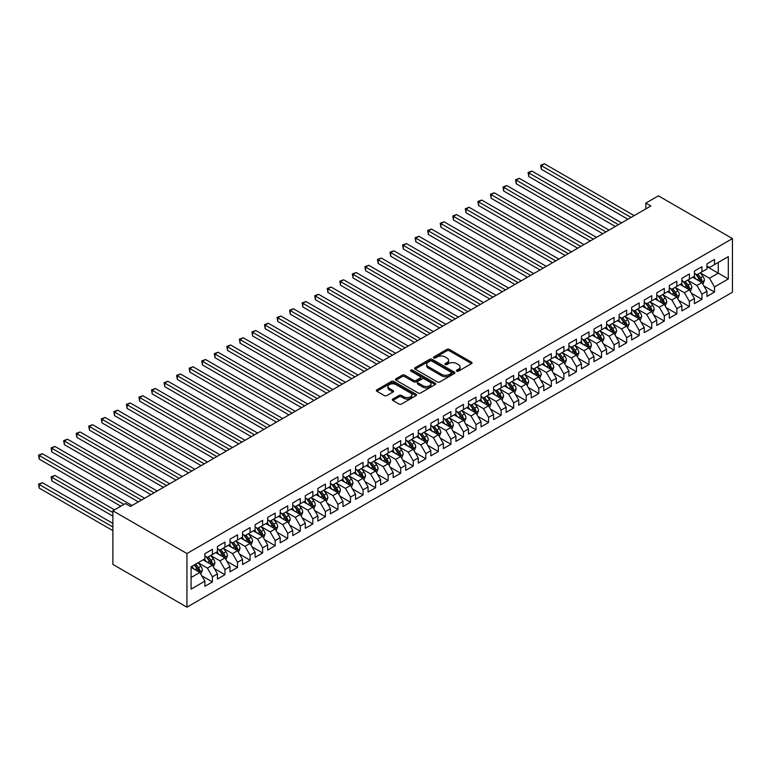 <?xml version="1.0" encoding="UTF-8"?>
<svg xmlns="http://www.w3.org/2000/svg" width="771" height="771" viewBox="0 0 771 771"><rect width="100%" height="100%" fill="white"/><g stroke="black" fill="none" stroke-linecap="round" stroke-linejoin="round"><path stroke-width="1.16" d="M456.721 371.159A1.224 0.704 0 0 0 458.446 371.159L471.534 363.604A1.744 1.002 0 0 0 472.045 362.89A1.744 1.002 0 0 0 471.534 362.177L449.358 349.379A1.744 1.002 0 0 0 446.891 349.379L433.803 356.934A1.224 0.704 0 0 0 433.447 357.436A1.224 0.704 0 0 0 433.803 357.927A1.224 0.704 0 0 0 435.528 357.927L437.224 356.954A5.58 3.219 0 0 1 445.108 356.954L446.958 358.023A5.58 3.219 0 0 1 448.587 360.298A5.58 3.219 0 0 1 446.958 362.572L445.262 363.546A1.224 0.704 0 0 0 444.906 364.047A1.224 0.704 0 0 0 445.262 364.548A1.224 0.704 0 0 0 446.987 364.548L448.674 363.565A5.58 3.219 0 0 1 456.567 363.565L458.408 364.635A5.58 3.219 0 0 1 460.046 366.909A5.58 3.219 0 0 1 458.408 369.184L456.721 370.167A1.224 0.704 0 0 0 456.365 370.658A1.224 0.704 0 0 0 456.721 371.159L456.721 370.167M392.805 399.031A1.744 1.002 0 0 0 392.294 399.735A1.744 1.002 0 0 0 392.805 400.448L399.031 404.043A1.744 1.002 0 0 0 401.489 404.043L416.032 395.648A1.744 1.002 0 0 0 416.542 394.935A1.744 1.002 0 0 0 416.032 394.222L393.856 381.423A1.744 1.002 0 0 0 391.389 381.423L376.846 389.818A1.744 1.002 0 0 0 376.335 390.531A1.744 1.002 0 0 0 376.846 391.234L384.363 395.581A1.744 1.002 0 0 0 386.83 395.581L393.046 391.986A1.744 1.002 0 0 0 393.557 391.273A1.744 1.002 0 0 0 393.046 390.56L389.326 388.411A4.665 2.689 0 0 1 387.958 386.512A4.665 2.689 0 0 1 390.839 384.025A4.665 2.689 0 0 1 395.918 384.604L410.519 393.037A4.665 2.689 0 0 1 411.878 394.935A4.665 2.689 0 0 1 409.006 397.422A4.665 2.689 0 0 1 403.927 396.843L401.489 395.436A1.744 1.002 0 0 0 399.031 395.436L392.805 399.031L392.805 400.448M112.884 510.788L186.939 553.539L186.939 607.172L112.884 564.411L112.884 510.788L125.432 503.54L130.453 506.441L650.859 205.982L645.838 203.081L645.838 208.883M645.838 203.081L658.395 195.844L732.45 238.596L186.939 553.539M437.34 381.924A1.744 1.002 0 0 0 439.807 381.924L454.35 373.53A1.744 1.002 0 0 0 454.861 372.817A1.744 1.002 0 0 0 454.35 372.104L432.165 359.296A1.744 1.002 0 0 0 429.707 359.296L415.164 367.69A1.744 1.002 0 0 0 414.653 368.403A1.744 1.002 0 0 0 415.164 369.116L437.34 381.924M411.406 371.429A1.224 0.704 0 0 1 412.639 371.593L435.162 384.604L420.648 392.979A1.744 1.002 0 0 1 418.181 392.979L396.005 380.18L396.005 378.754A1.744 1.002 0 0 0 395.494 379.467A1.744 1.002 0 0 0 396.005 380.18M396.005 378.754L402.231 375.159A1.744 1.002 0 0 1 404.698 375.159L413.69 380.354A1.744 1.002 0 0 0 416.147 380.354L420.282 377.973A1.744 1.002 0 0 0 420.793 377.26A1.744 1.002 0 0 0 420.282 376.547L410.914 371.14A1.224 0.704 0 0 1 410.558 370.649A1.224 0.704 0 0 1 411.309 369.993A1.224 0.704 0 0 1 412.639 370.147L435.191 383.168A1.744 1.002 0 0 1 435.702 383.871A1.744 1.002 0 0 1 435.191 384.584L435.191 383.168M186.939 607.172L732.45 292.219L732.45 238.596M706.968 266.641L718.264 273.165L718.264 262.439L728.306 256.637L714.505 264.607L714.505 259.47L706.968 263.817L706.968 268.963L701.947 271.855L701.947 266.718L694.42 271.064L694.42 276.211L689.399 279.102L689.399 273.956L681.863 278.312L681.863 283.458L676.842 286.349L676.842 281.203L669.315 285.559L669.315 290.696L664.294 293.597L664.294 288.45L656.757 292.807L656.757 297.943L651.736 300.844L651.736 295.698L644.209 300.044L644.209 305.191L639.188 308.092L639.188 302.945L631.661 307.292L631.661 312.438L626.64 315.339L626.64 310.193L619.103 314.539L619.103 319.686L614.082 322.586L614.082 317.44L606.555 321.786L606.555 326.933L601.534 329.834L601.534 324.687L593.998 329.034L593.998 334.18L588.977 337.081L588.977 331.935L581.45 336.281L581.45 341.428L576.429 344.329L576.429 339.182L568.902 343.529L568.902 348.675L563.88 351.576L563.88 346.43L556.344 350.776L556.344 355.923L551.323 358.823L551.323 353.677L543.796 358.023L543.796 363.17L538.775 366.071L538.775 360.924L531.238 365.271L531.238 370.417L526.217 373.318L526.217 368.172L518.69 372.518L518.69 377.665L513.669 380.566L513.669 375.419L506.133 379.766L506.133 384.912L501.121 387.803L501.121 382.667L493.585 387.013L493.585 392.16L488.563 395.051L488.563 389.914L481.037 394.26L481.037 399.407L476.015 402.298L476.015 397.152L468.479 401.508L468.479 406.654L463.458 409.546L463.458 404.399L455.931 408.755L455.931 413.892L450.91 416.793L450.91 411.647L443.373 416.003L443.373 421.139L438.352 424.04L438.352 418.894L430.825 423.24L430.825 428.387L425.804 431.288L425.804 426.141L418.277 430.488L418.277 435.634L413.256 438.535L413.256 433.389L405.719 437.735L405.719 442.882L400.698 445.783L400.698 440.636L393.171 444.983L393.171 450.129L388.15 453.03L388.15 447.884L380.614 452.23L380.614 457.376L375.593 460.277L375.593 455.131L368.066 459.477L368.066 464.624L363.045 467.525L363.045 462.378L355.518 466.725L355.518 471.871L350.497 474.772L350.497 469.626L342.96 473.972L342.96 479.119L337.939 482.02L337.939 476.873L330.412 481.22L330.412 486.366L325.391 489.267L325.391 484.121L317.854 488.467L317.854 493.613L312.833 496.514L312.833 491.368L305.306 495.714L305.306 500.861L300.285 503.762L300.285 498.615L292.749 502.962L292.749 508.108L287.737 511L287.737 505.863L280.201 510.209L280.201 515.356L275.18 518.247L275.18 513.11L267.653 517.457L267.653 522.603L262.632 525.494L262.632 520.348L255.095 524.704L255.095 529.85L250.074 532.742L250.074 527.595L242.547 531.951L242.547 537.088L237.526 539.989L237.526 534.843L229.989 539.199L229.989 544.336L224.968 547.237L224.968 542.09L217.441 546.437L217.441 551.583L212.42 554.484L212.42 549.337L204.893 553.684L204.893 558.83L191.083 566.801L191.083 589.121L204.893 581.151L199.872 572.458L191.083 567.389M728.306 256.637L728.306 278.957L714.505 286.928L709.484 278.235L700.376 272.982M703.894 285.954L714.505 292.074L714.505 286.928M714.505 292.074L706.968 296.43L706.968 291.284L701.947 294.175L696.926 285.482L687.828 280.23M691.346 293.202L701.947 299.321L701.947 294.175M701.947 299.321L694.42 303.668L694.42 298.531L689.399 301.422L684.378 292.729L675.271 287.477M678.788 300.449L689.399 306.569L689.399 301.422M689.399 306.569L681.863 310.915L681.863 305.779L676.842 308.67L671.82 299.977L662.723 294.724M666.24 307.696L676.842 313.816L676.842 308.67M676.842 313.816L669.315 318.163L669.315 313.016L664.294 315.917L659.272 307.224L650.175 301.972M653.683 314.944L664.294 321.064L664.294 315.917M664.294 321.064L656.757 325.41L656.757 320.264L651.736 323.165L646.724 314.472L637.617 309.219M641.135 322.191L651.736 328.311L651.736 323.165M651.736 328.311L644.209 332.658L644.209 327.511L639.188 330.412L634.167 321.719L625.069 316.467M628.587 329.439L639.188 335.558L639.188 330.412M639.188 335.558L631.661 339.905L631.661 334.759L626.64 337.659L621.619 328.966L612.511 323.714M616.029 336.686L626.64 342.806L626.64 337.659M626.64 342.806L619.103 347.152L619.103 342.006L614.082 344.907L609.061 336.214L599.963 330.961M603.481 343.933L614.082 350.053L614.082 344.907M614.082 350.053L606.555 354.4L606.555 349.253L601.534 352.154L596.513 343.461L587.415 338.199M590.923 351.171L601.534 357.301L601.534 352.154M601.534 357.301L593.998 361.647L593.998 356.501L588.977 359.402L583.955 350.709L574.858 345.447M578.375 358.419L588.977 364.548L588.977 359.402M588.977 364.548L581.45 368.895L581.45 363.748L576.429 366.649L571.407 357.946L562.31 352.694M565.818 365.666L576.429 371.795L576.429 366.649M576.429 371.795L568.902 376.142L568.902 370.996L563.88 373.896L558.859 365.194L549.752 359.941M553.27 372.913L563.88 379.043L563.88 373.896M563.88 379.043L556.344 383.389L556.344 378.243L551.323 381.144L546.302 372.441L537.204 367.189M540.722 380.161L551.323 386.29L551.323 381.144M551.323 386.29L543.796 390.637L543.796 385.49L538.775 388.391L533.754 379.689L524.656 374.436M528.164 387.408L538.775 393.538L538.775 388.391M538.775 393.538L531.238 397.884L531.238 392.738L526.217 395.639L521.196 386.936L512.098 381.684M515.616 394.656L526.217 400.775L526.217 395.639M526.217 400.775L518.69 405.132L518.69 399.985L513.669 402.886L508.648 394.183L499.55 388.931M503.058 401.903L513.669 408.023L513.669 402.886M513.669 408.023L506.133 412.379L506.133 407.233L501.121 410.124L496.1 401.431L486.993 396.178M490.51 409.15L501.121 415.27L501.121 410.124M501.121 415.27L493.585 419.626L493.585 414.48L488.563 417.371L483.542 408.678L474.444 403.426M477.962 416.398L488.563 422.518L488.563 417.371M488.563 422.518L481.037 426.864L481.037 421.727L476.015 424.619L470.994 415.926L461.887 410.673M465.405 423.645L476.015 429.765L476.015 424.619M476.015 429.765L468.479 434.112L468.479 428.975L463.458 431.866L458.437 423.173L449.339 417.921M452.856 430.893L463.458 437.012L463.458 431.866M463.458 437.012L455.931 441.359L455.931 436.213L450.91 439.113L445.889 430.42L436.791 425.168M440.299 438.14L450.91 444.26L450.91 439.113M450.91 444.26L443.373 448.606L443.373 443.46L438.352 446.361L433.331 437.668L424.233 432.415M427.751 445.387L438.352 451.507L438.352 446.361M438.352 451.507L430.825 455.854L430.825 450.707L425.804 453.608L420.783 444.915L411.685 439.663M415.203 452.635L425.804 458.755L425.804 453.608M425.804 458.755L418.277 463.101L418.277 457.955L413.256 460.856L408.235 452.163L399.127 446.91M402.645 459.882L413.256 466.002L413.256 460.856M413.256 466.002L405.719 470.349L405.719 465.202L400.698 468.103L395.677 459.41L386.579 454.158M390.097 467.13L400.698 473.249L400.698 468.103M400.698 473.249L393.171 477.596L393.171 472.45L388.15 475.35L383.129 466.657L374.031 461.395M377.539 474.367L388.15 480.497L388.15 475.35M388.15 480.497L380.614 484.843L380.614 479.697L375.593 482.598L370.572 473.905L361.474 468.643M364.991 481.615L375.593 487.744L375.593 482.598M375.593 487.744L368.066 492.091L368.066 486.944L363.045 489.845L358.023 481.143L348.926 475.89M352.434 488.862L363.045 494.992L363.045 489.845M363.045 494.992L355.518 499.338L355.518 494.192L350.497 497.093L345.475 488.39L336.368 483.138M339.886 496.11L350.497 502.239L350.497 497.093M350.497 502.239L342.96 506.586L342.96 501.439L337.939 504.34L332.918 495.637L323.82 490.385M327.338 503.357L337.939 509.486L337.939 504.34M337.939 509.486L330.412 513.833L330.412 508.687L325.391 511.587L320.37 502.885L311.272 497.632M314.78 510.604L325.391 516.734L325.391 511.587M325.391 516.734L317.854 521.08L317.854 515.934L312.833 518.835L307.812 510.132L298.714 504.88M302.232 517.852L312.833 523.972L312.833 518.835M312.833 523.972L305.306 528.328L305.306 523.181L300.285 526.082L295.264 517.38L286.166 512.127M289.674 525.099L300.285 531.219L300.285 526.082M300.285 531.219L292.749 535.575L292.749 530.429L287.737 533.32L282.716 524.627L273.609 519.375M277.126 532.347L287.737 538.466L287.737 533.32M287.737 538.466L280.201 542.823L280.201 537.676L275.18 540.567L270.158 531.874L261.061 526.622M264.578 539.594L275.18 545.714L275.18 540.567M275.18 545.714L267.653 550.06L267.653 544.924L262.632 547.815L257.61 539.122L248.503 533.869M252.021 546.841L262.632 552.961L262.632 547.815M262.632 552.961L255.095 557.308L255.095 552.171L250.074 555.062L245.053 546.369L235.955 541.117M239.473 554.089L250.074 560.209L250.074 555.062M250.074 560.209L242.547 564.555L242.547 559.409L237.526 562.31L232.505 553.617L223.407 548.364M226.915 561.336L237.526 567.456L237.526 562.31M237.526 567.456L229.989 571.803L229.989 566.656L224.968 569.557L219.947 560.864L210.849 555.612M214.367 568.584L224.968 574.703L224.968 569.557M224.968 574.703L217.441 579.05L217.441 573.903L212.42 576.804L207.399 568.111L198.301 562.859M201.809 575.831L212.42 581.951L212.42 576.804M212.42 581.951L204.893 586.297L204.893 581.151M204.893 555.939L207.399 557.385L212.42 554.484M191.083 577.527L199.872 572.458M217.441 548.692L219.947 550.137L224.968 547.237M207.399 568.111L212.42 565.21L203.13 559.852M217.441 573.903L212.42 565.21M229.989 541.444L232.505 542.89L237.526 539.989M219.947 560.864L224.968 557.963L215.687 552.605M229.989 566.656L224.968 557.963M242.547 534.197L245.053 535.643L250.074 532.742M232.505 553.617L237.526 550.716L228.235 545.357M242.547 559.409L237.526 550.716M255.095 526.95L257.61 528.395L262.632 525.494M245.053 546.369L250.074 543.468L240.783 538.11M255.095 552.171L250.074 543.468M267.653 519.702L270.158 521.148L275.18 518.247M257.61 539.122L262.632 536.221L253.341 530.862M267.653 544.924L262.632 536.221M280.201 512.455L282.716 513.9L287.737 511M270.158 531.874L275.18 528.973L265.889 523.615M280.201 537.676L275.18 528.973M292.749 505.207L295.264 506.653L300.285 503.762M282.716 524.627L287.737 521.726L278.447 516.368M292.749 530.429L287.737 521.726M305.306 497.96L307.812 499.406L312.833 496.514M295.264 517.38L300.285 514.479L290.995 509.12M305.306 523.181L300.285 514.479M317.854 490.713L320.37 492.158L325.391 489.267M307.812 510.132L312.833 507.231L303.552 501.873M317.854 515.934L312.833 507.231M330.412 483.465L332.918 484.911L337.939 482.02M320.37 502.885L325.391 499.993L316.1 494.625M330.412 508.687L325.391 499.993M342.96 476.218L345.475 477.673L350.497 474.772M332.918 495.637L337.939 492.746L328.648 487.378M342.96 501.439L337.939 492.746M355.518 468.97L358.023 470.426L363.045 467.525M345.475 488.39L350.497 485.499L341.206 480.131M355.518 494.192L350.497 485.499M368.066 461.723L370.572 463.178L375.593 460.277M358.023 481.143L363.045 478.251L353.754 472.883M368.066 486.944L363.045 478.251M380.614 454.476L383.129 455.931L388.15 453.03M370.572 473.905L375.593 471.004L366.312 465.636M380.614 479.697L375.593 471.004M393.171 447.228L395.677 448.683L400.698 445.783M383.129 466.657L388.15 463.756L378.86 458.388M393.171 472.45L388.15 463.756M405.719 439.981L408.235 441.436L413.256 438.535M395.677 459.41L400.698 456.509L391.408 451.141M405.719 465.202L400.698 456.509M418.277 432.743L420.783 434.189L425.804 431.288M408.235 452.163L413.256 449.262L403.965 443.903M418.277 457.955L413.256 449.262M430.825 425.496L433.331 426.941L438.352 424.04M420.783 444.915L425.804 442.014L416.513 436.656M430.825 450.707L425.804 442.014M443.373 418.248L445.889 419.694L450.91 416.793M433.331 437.668L438.352 434.767L429.071 429.408M443.373 443.46L438.352 434.767M455.931 411.001L458.437 412.446L463.458 409.546M445.889 430.42L450.91 427.519L441.619 422.161M455.931 436.213L450.91 427.519M468.479 403.753L470.994 405.199L476.015 402.298M458.437 423.173L463.458 420.272L454.167 414.914M468.479 428.975L463.458 420.272M481.037 396.506L483.542 397.952L488.563 395.051M470.994 415.926L476.015 413.025L466.725 407.666M481.037 421.727L476.015 413.025M493.585 389.259L496.1 390.704L501.121 387.803M483.542 408.678L488.563 405.777L479.273 400.419M493.585 414.48L488.563 405.777M506.133 382.011L508.648 383.457L513.669 380.566M496.1 401.431L501.121 398.53L491.831 393.171M506.133 407.233L501.121 398.53M518.69 374.764L521.196 376.209L526.217 373.318M508.648 394.183L513.669 391.282L504.379 385.924M518.69 399.985L513.669 391.282M531.238 367.516L533.754 368.962L538.775 366.071M521.196 386.936L526.217 384.035L516.936 378.677M531.238 392.738L526.217 384.035M543.796 360.269L546.302 361.715L551.323 358.823M533.754 379.689L538.775 376.797L529.484 371.429M543.796 385.49L538.775 376.797M556.344 353.022L558.859 354.477L563.88 351.576M546.302 372.441L551.323 369.55L542.032 364.182M556.344 378.243L551.323 369.55M568.902 345.774L571.407 347.229L576.429 344.329M558.859 365.194L563.88 362.303L554.59 356.934M568.902 370.996L563.88 362.303M581.45 338.527L583.955 339.982L588.977 337.081M571.407 357.946L576.429 355.055L567.138 349.687M581.45 363.748L576.429 355.055M593.998 331.279L596.513 332.735L601.534 329.834M583.955 350.709L588.977 347.808L579.696 342.44M593.998 356.501L588.977 347.808M606.555 324.032L609.061 325.487L614.082 322.586M596.513 343.461L601.534 340.56L592.244 335.192M606.555 349.253L601.534 340.56M619.103 316.785L621.619 318.24L626.64 315.339M609.061 336.214L614.082 333.313L604.792 327.945M619.103 342.006L614.082 333.313M631.661 309.547L634.167 310.992L639.188 308.092M621.619 328.966L626.64 326.066L617.349 320.707M631.661 334.759L626.64 326.066M644.209 302.299L646.724 303.745L651.736 300.844M634.167 321.719L639.188 318.818L629.897 313.46M644.209 327.511L639.188 318.818M656.757 295.052L659.272 296.498L664.294 293.597M646.724 314.472L651.736 311.571L642.455 306.212M656.757 320.264L651.736 311.571M669.315 287.805L671.82 289.25L676.842 286.349M659.272 307.224L664.294 304.323L655.003 298.965M669.315 313.016L664.294 304.323M681.863 280.557L684.378 282.003L689.399 279.102M671.82 299.977L676.842 297.076L667.561 291.717M681.863 305.779L676.842 297.076M694.42 273.31L696.926 274.755L701.947 271.855M684.378 292.729L689.399 289.829L680.109 284.47M694.42 298.531L689.399 289.829M706.968 266.062L709.484 267.508L714.505 264.607M696.926 285.482L701.947 282.581L692.657 277.223M706.968 291.284L701.947 282.581M709.484 278.235L718.264 273.165L728.306 278.957M457.203 371.333L458.408 370.639A5.58 3.219 0 0 0 460.046 368.365L460.046 366.909M448.587 360.298L448.587 361.744A5.58 3.219 0 0 1 446.958 364.018L445.744 364.722M471.534 362.177L471.534 363.604L449.358 350.824A1.744 1.002 0 0 0 446.891 350.824L434.285 358.101M454.321 373.54L432.165 360.751A1.744 1.002 0 0 0 429.707 360.751L415.193 369.126L415.164 367.69M451.266 373.309A1.224 0.704 0 0 0 451.623 372.817A1.224 0.704 0 0 0 451.266 372.316L431.799 361.079A1.224 0.704 0 0 0 430.073 361.079L428.29 362.11A5.58 3.219 0 0 0 426.652 364.384A5.58 3.219 0 0 0 428.29 366.659L441.59 374.34A5.58 3.219 0 0 0 449.483 374.34L451.266 373.309L451.266 374.764A1.224 0.704 0 0 0 451.623 374.263L451.623 372.817M426.652 364.384L426.652 365.84A5.58 3.219 0 0 0 428.29 368.114L428.29 366.659M451.266 374.764L449.483 375.795A5.58 3.219 0 0 1 441.59 375.795L428.29 368.114M396.034 380.19L402.231 376.614L402.231 375.159M420.793 377.26L420.793 378.706A1.744 1.002 0 0 1 420.282 379.419L416.147 381.809A1.744 1.002 0 0 1 413.69 381.809L404.698 376.614A1.744 1.002 0 0 0 402.231 376.614M423.019 385.741A4.665 2.689 0 0 0 428.098 386.329A4.665 2.689 0 0 0 430.979 383.842A4.665 2.689 0 0 0 429.611 381.934L424.464 378.966A1.744 1.002 0 0 0 422.007 378.966L417.872 381.346A1.744 1.002 0 0 0 417.371 382.059A1.744 1.002 0 0 0 417.872 382.773L423.019 385.741L423.019 387.196A4.665 2.689 0 0 0 428.098 387.774A4.665 2.689 0 0 0 430.979 385.288L430.979 383.842M417.371 382.059L417.371 383.515A1.744 1.002 0 0 0 417.872 384.218L417.872 382.773M423.019 387.196L417.872 384.218M411.878 394.935L411.878 396.39A4.665 2.689 0 0 1 409.006 398.877A4.665 2.689 0 0 1 403.927 398.289L401.489 396.882A1.744 1.002 0 0 0 399.031 396.882L392.825 400.467M387.958 386.512L387.958 387.958A4.665 2.689 0 0 0 389.326 389.856L389.326 388.411M393.027 391.996L389.326 389.856M416.003 395.658L393.856 382.869A1.744 1.002 0 0 0 391.389 382.869L376.874 391.254M702.882 284.191L704.434 280.393A4.703 2.718 -120 0 0 702.93 276.394L700.27 272.828M696.02 279.16L693.987 276.452M541.319 198.253L602.787 233.738L516.213 183.758L516.213 180.135L519.355 178.323L609.061 230.115M695.529 273.956L699.037 278.639A4.703 2.718 60 0 1 700.386 281.463C701.099 282.408 701.6 282.119 701.889 280.596A4.703 2.718 -120 0 0 700.55 277.762L697.88 274.206M696.358 274.428L699.654 278.823A2.4 1.388 60 0 1 700.087 279.555L701.889 280.596M631.025 217.432L541.319 165.64L544.461 163.828L634.167 215.62M627.893 219.243L541.319 169.263L541.319 165.64L540.635 165.245L544.461 163.828M541.319 169.263L540.635 165.245M690.324 291.438L691.886 287.641A4.703 2.718 -120 0 0 690.382 283.641L687.713 280.075M683.463 286.407L681.439 283.699M528.771 205.5L590.239 240.986L503.665 191.006L503.665 187.382L506.807 185.57L596.513 237.362M682.981 281.193L686.489 285.887A4.703 2.718 60 0 1 687.838 288.711C688.542 289.655 689.043 289.366 689.341 287.843A4.703 2.718 -120 0 0 687.992 285.01L685.332 281.454M683.81 281.675L687.096 286.07A2.4 1.388 60 0 1 687.539 286.802L689.341 287.843M677.776 298.685L679.328 294.888A4.703 2.718 -120 0 0 677.825 290.879L675.165 287.323M670.915 293.655L668.881 290.946M516.213 212.748L577.681 248.233L491.117 198.253L491.117 194.629L494.25 192.817L583.955 244.609M670.423 288.441L673.941 293.134A4.703 2.718 60 0 1 675.28 295.958C675.994 296.902 676.495 296.613 676.793 295.091A4.703 2.718 -120 0 0 675.444 292.257L672.775 288.701M671.252 288.923L674.548 293.317A2.4 1.388 60 0 1 674.982 294.05L676.793 295.091M618.477 224.679L528.771 172.887L531.903 171.075L621.619 222.867M615.335 226.491L528.771 176.511L528.771 172.887L528.077 172.492L531.903 171.075M528.771 176.511L528.077 172.492M605.929 231.926L515.529 179.739L519.355 178.323M516.213 183.758L515.529 179.739M665.219 305.933L666.78 302.136A4.703 2.718 -120 0 0 665.277 298.126L662.607 294.57M658.357 300.902L656.333 298.194M503.665 219.995L565.133 255.48L478.56 205.5L478.56 201.877L481.702 200.065L571.407 251.857M657.875 295.688L661.383 300.372A4.703 2.718 60 0 1 662.732 303.205C663.436 304.15 663.937 303.861 664.236 302.338A4.703 2.718 -120 0 0 662.896 299.505L660.227 295.948M658.704 296.17L662 300.565A2.4 1.388 60 0 1 662.434 301.297L664.236 302.338M652.671 313.18L654.222 309.383A4.703 2.718 -120 0 0 652.729 305.374L650.059 301.818M645.809 308.149L643.785 305.441M491.117 227.243L552.576 262.728L466.012 212.748L466.012 209.124L469.144 207.312L558.859 259.104M645.327 302.936L648.835 307.619A4.703 2.718 60 0 1 650.184 310.453C650.888 311.397 651.389 311.108 651.688 309.585A4.703 2.718 -120 0 0 650.338 306.752L647.669 303.196M646.146 303.417L649.442 307.812A2.4 1.388 60 0 1 649.876 308.545L651.688 309.585M593.371 239.174L502.971 186.987L506.807 185.57M503.665 191.006L502.971 186.987M580.823 246.421L490.423 194.234L494.25 192.817M491.117 198.253L490.423 194.234M640.113 320.428L641.674 316.63A4.703 2.718 -120 0 0 640.171 312.621L637.501 309.065M633.261 315.397L631.227 312.689M478.56 234.49L540.028 269.975L453.454 219.995L453.454 216.372L456.596 214.56L546.302 266.352M632.769 310.183L636.277 314.867A4.703 2.718 60 0 1 637.627 317.7C638.33 318.645 638.841 318.356 639.13 316.833A4.703 2.718 -120 0 0 637.79 313.999L635.121 310.443M633.598 310.665L636.894 315.06A2.4 1.388 60 0 1 637.328 315.792L639.13 316.833M568.266 253.669L477.866 201.482L481.702 200.065M478.56 205.5L477.866 201.482M627.565 327.675L629.117 323.878A4.703 2.718 -120 0 0 627.623 319.869L624.953 316.312M620.703 322.644L618.679 319.936M466.012 241.737L527.48 277.223L440.906 227.243L440.906 223.619L444.038 221.807L533.754 273.599M620.221 317.43L623.729 322.114A4.703 2.718 60 0 1 625.079 324.948C625.782 325.892 626.283 325.603 626.582 324.08A4.703 2.718 -120 0 0 625.233 321.247L622.573 317.691M621.05 317.912L624.337 322.307A2.4 1.388 60 0 1 624.78 323.03L626.582 324.08M555.718 260.916L465.318 208.719L469.144 207.312M466.012 212.748L465.318 208.719M615.017 334.922L616.569 331.125A4.703 2.718 -120 0 0 615.065 327.116L612.405 323.56M608.155 329.892L606.122 327.183M453.454 248.985L514.922 284.47L428.348 234.49L428.348 230.866L431.49 229.054L521.196 280.846M607.664 324.678L611.181 329.362A4.703 2.718 60 0 1 612.521 332.195C613.234 333.139 613.735 332.85 614.034 331.328A4.703 2.718 -120 0 0 612.685 328.494L610.015 324.938M608.492 325.16L611.788 329.554A2.4 1.388 60 0 1 612.222 330.277L614.034 331.328M602.459 342.17L604.021 338.373A4.703 2.718 -120 0 0 602.517 334.363L599.848 330.807M595.597 337.129L593.574 334.431M440.906 256.232L502.374 291.717L415.8 241.737L415.8 238.114L418.942 236.302L508.648 288.094M595.116 331.925L598.624 336.609A4.703 2.718 60 0 1 599.973 339.442C600.676 340.387 601.178 340.098 601.476 338.575A4.703 2.718 -120 0 0 600.127 335.742L597.467 332.185M595.944 332.407L599.24 336.802A2.4 1.388 60 0 1 599.674 337.525L601.476 338.575M589.911 349.417L591.463 345.62A4.703 2.718 -120 0 0 589.96 341.611L587.3 338.055M583.049 344.377L581.026 341.678M428.348 263.47L489.816 298.965L403.252 248.985L403.252 245.361L406.384 243.549L496.1 295.341M582.568 339.173L586.076 343.856A4.703 2.718 60 0 1 587.415 346.69C588.128 347.634 588.63 347.345 588.928 345.813A4.703 2.718 -120 0 0 587.579 342.989L584.91 339.433M583.387 339.654L586.683 344.049A2.4 1.388 60 0 1 587.117 344.772L588.928 345.813M577.354 356.665L578.915 352.867A4.703 2.718 -120 0 0 577.412 348.858L574.742 345.302M570.492 351.624L568.468 348.926M415.8 270.717L477.268 306.212L390.695 256.223L390.695 252.599L393.836 250.797L483.542 302.589M570.01 346.42L573.518 351.104A4.703 2.718 60 0 1 574.867 353.937C575.571 354.882 576.072 354.593 576.371 353.06A4.703 2.718 -120 0 0 575.031 350.236L572.361 346.68M570.839 346.902L574.135 351.297A2.4 1.388 60 0 1 574.568 352.019L576.371 353.06M564.806 363.912L566.357 360.115A4.703 2.718 -120 0 0 564.864 356.106L562.194 352.549M557.944 358.872L555.92 356.173M403.252 277.965L464.711 313.46L378.147 263.47L378.147 259.846L381.279 258.034L470.994 309.836M557.462 353.667L560.97 358.351A4.703 2.718 60 0 1 562.319 361.185C563.023 362.129 563.524 361.84 563.823 360.308A4.703 2.718 -120 0 0 562.473 357.484L559.813 353.918M558.291 354.14L561.577 358.544A2.4 1.388 60 0 1 562.02 359.267L563.823 360.308M552.258 371.159L553.809 367.353A4.703 2.718 -120 0 0 552.306 363.353L549.646 359.797M545.396 366.119L543.362 363.411M390.695 285.212L452.163 320.707L365.589 270.717L365.589 267.094L368.731 265.282L458.437 317.083M544.904 360.915L548.412 365.599A4.703 2.718 60 0 1 549.762 368.432C550.475 369.376 550.976 369.087 551.265 367.555A4.703 2.718 -120 0 0 549.925 364.731L547.256 361.165M545.733 361.387L549.029 365.791A2.4 1.388 60 0 1 549.463 366.514L551.265 367.555M539.7 378.397L541.261 374.6A4.703 2.718 -120 0 0 539.758 370.6L537.088 367.035M532.838 373.366L530.814 370.658M378.147 292.46L439.615 327.945L353.041 277.965L353.041 274.341L356.183 272.529L445.889 324.321M532.356 368.162L535.864 372.846A4.703 2.718 60 0 1 537.214 375.67C537.917 376.624 538.418 376.335 538.717 374.802A4.703 2.718 -120 0 0 537.368 371.979L534.708 368.413M533.185 368.634L536.471 373.039A2.4 1.388 60 0 1 536.915 373.762L538.717 374.802M527.152 385.645L528.704 381.847A4.703 2.718 -120 0 0 527.2 377.848L524.54 374.282M520.29 380.614L518.266 377.906M365.589 299.707L427.057 335.192L340.493 285.212L340.493 281.588L343.625 279.777L433.331 331.569M519.808 375.41L523.316 380.093A4.703 2.718 60 0 1 524.656 382.917C525.369 383.871 525.87 383.572 526.169 382.05A4.703 2.718 -120 0 0 524.82 379.226L522.15 375.66M520.627 375.882L523.923 380.276A2.4 1.388 60 0 1 524.357 381.009L526.169 382.05M514.594 392.892L516.156 389.095A4.703 2.718 -120 0 0 514.652 385.095L511.983 381.529M507.732 387.861L505.709 385.153M353.041 306.954L414.509 342.44L327.935 292.46L327.935 288.836L331.077 287.024L420.783 338.816M507.251 382.657L510.759 387.341A4.703 2.718 60 0 1 512.108 390.165C512.811 391.119 513.313 390.82 513.611 389.297A4.703 2.718 -120 0 0 512.272 386.473L509.602 382.908M508.079 383.129L511.375 387.524A2.4 1.388 60 0 1 511.809 388.256L513.611 389.297M502.046 400.139L503.598 396.342A4.703 2.718 -120 0 0 502.104 392.343L499.435 388.777M495.184 395.109L493.161 392.4M340.493 314.202L401.951 349.687L315.387 299.707L315.387 296.083L318.519 294.271L408.235 346.063M494.703 389.904L498.211 394.588A4.703 2.718 60 0 1 499.56 397.412C500.263 398.356 500.764 398.067 501.063 396.545A4.703 2.718 -120 0 0 499.714 393.711L497.044 390.155M495.531 390.377L498.818 394.771A2.4 1.388 60 0 1 499.251 395.504L501.063 396.545M489.489 407.387L491.05 403.59A4.703 2.718 -120 0 0 489.546 399.59L486.877 396.024M482.636 402.356L480.603 399.648M327.935 321.449L389.403 356.934L302.83 306.954L302.83 303.331L305.971 301.519L395.677 353.311M482.145 397.152L485.653 401.836A4.703 2.718 60 0 1 487.002 404.659C487.706 405.604 488.216 405.315 488.506 403.792A4.703 2.718 -120 0 0 487.166 400.959L484.496 397.402M482.974 397.624L486.27 402.019A2.4 1.388 60 0 1 486.703 402.751L488.506 403.792M476.941 414.634L478.502 410.837A4.703 2.718 -120 0 0 476.998 406.837L474.329 403.272M470.079 409.603L468.055 406.895M315.387 328.697L376.855 364.182L290.281 314.202L290.281 310.578L293.414 308.766L383.129 360.558M469.597 404.389L473.105 409.083A4.703 2.718 60 0 1 474.454 411.907C475.158 412.851 475.659 412.562 475.958 411.039A4.703 2.718 -120 0 0 474.608 408.206L471.948 404.65M470.426 404.871L473.712 409.266A2.4 1.388 60 0 1 474.155 409.999L475.958 411.039M464.393 421.882L465.944 418.084A4.703 2.718 -120 0 0 464.441 414.075L461.781 410.519M457.531 416.851L455.497 414.143M302.83 335.944L364.298 371.429L277.724 321.449L277.724 317.825L280.866 316.014L370.572 367.806M457.039 411.637L460.557 416.33A4.703 2.718 60 0 1 461.896 419.154C462.61 420.099 463.111 419.81 463.41 418.287A4.703 2.718 -120 0 0 462.06 415.453L459.391 411.897M457.868 412.119L461.164 416.513A2.4 1.388 60 0 1 461.598 417.246L463.41 418.287M451.835 429.129L453.396 425.332A4.703 2.718 -120 0 0 451.893 421.323L449.223 417.766M444.973 424.098L442.949 421.39M290.281 343.191L351.749 378.677L265.176 328.697L265.176 325.073L268.318 323.261L358.023 375.053M444.491 418.884L447.999 423.568A4.703 2.718 60 0 1 449.348 426.402C450.052 427.346 450.553 427.057 450.852 425.534A4.703 2.718 -120 0 0 449.503 422.701L446.843 419.145M445.32 419.366L448.616 423.761A2.4 1.388 60 0 1 449.05 424.493L450.852 425.534M439.287 436.376L440.839 432.579A4.703 2.718 -120 0 0 439.345 428.57L436.675 425.014M432.425 431.346L430.401 428.637M277.724 350.439L339.192 385.924L252.628 335.944L252.628 332.32L255.76 330.508L345.475 382.3M431.943 426.132L435.451 430.816A4.703 2.718 60 0 1 436.791 433.649C437.504 434.593 438.005 434.304 438.304 432.782A4.703 2.718 -120 0 0 436.955 429.948L434.285 426.392M432.762 426.614L436.058 431.008A2.4 1.388 60 0 1 436.492 431.741L438.304 432.782M426.729 443.624L428.29 439.827A4.703 2.718 -120 0 0 426.787 435.817L424.117 432.261M419.877 438.593L417.843 435.885M265.176 357.686L326.644 393.171L240.07 343.191L240.07 339.568L243.212 337.756L332.918 389.548M419.385 433.379L422.894 438.063A4.703 2.718 60 0 1 424.243 440.896C424.946 441.841 425.457 441.552 425.746 440.029A4.703 2.718 -120 0 0 424.407 437.196L421.737 433.639M420.214 433.861L423.51 438.256A2.4 1.388 60 0 1 423.944 438.988L425.746 440.029M414.181 450.871L415.733 447.074A4.703 2.718 -120 0 0 414.239 443.065L411.569 439.509M407.319 445.84L405.295 443.132M252.628 364.934L314.096 400.419L227.522 350.439L227.522 346.815L230.654 345.003L320.37 396.795M406.837 440.626L410.345 445.31A4.703 2.718 60 0 1 411.695 448.144C412.398 449.088 412.899 448.799 413.198 447.276A4.703 2.718 -120 0 0 411.849 444.443L409.189 440.887M407.666 441.108L410.953 445.503A2.4 1.388 60 0 1 411.396 446.226L413.198 447.276M401.633 458.119L403.185 454.321A4.703 2.718 -120 0 0 401.681 450.312L399.021 446.756M394.771 453.088L392.738 450.38M240.07 372.181L301.538 407.666L214.964 357.686L214.964 354.062L218.106 352.251L307.812 404.043M394.28 447.874L397.797 452.558A4.703 2.718 60 0 1 399.137 455.391C399.85 456.336 400.351 456.046 400.65 454.524A4.703 2.718 -120 0 0 399.301 451.69L396.631 448.134M395.109 448.356L398.405 452.75A2.4 1.388 60 0 1 398.838 453.473L400.65 454.524M389.076 465.366L390.637 461.569A4.703 2.718 -120 0 0 389.133 457.56L386.464 454.003M382.214 460.326L380.19 457.627M227.522 379.428L288.99 414.914L202.416 364.934L202.416 361.31L205.558 359.498L295.264 411.29M381.732 455.121L385.24 459.805A4.703 2.718 60 0 1 386.589 462.639C387.293 463.583 387.794 463.294 388.092 461.771A4.703 2.718 -120 0 0 386.743 458.938L384.083 455.382M382.561 455.603L385.857 459.998A2.4 1.388 60 0 1 386.29 460.721L388.092 461.771M376.527 472.613L378.079 468.816A4.703 2.718 -120 0 0 376.576 464.807L373.916 461.251M369.666 467.573L367.642 464.874M214.964 386.666L276.432 422.161L189.868 372.181L189.868 368.557L193.001 366.745L282.716 418.537M369.184 462.369L372.692 467.053A4.703 2.718 60 0 1 374.031 469.886C374.745 470.83 375.246 470.541 375.544 469.009A4.703 2.718 -120 0 0 374.195 466.185L371.526 462.629M370.003 462.851L373.299 467.245A2.4 1.388 60 0 1 373.733 467.968L375.544 469.009M363.97 479.861L365.531 476.064A4.703 2.718 -120 0 0 364.028 472.054L361.358 468.498M357.108 474.82L355.084 472.122M202.416 393.914L263.884 429.408L177.311 379.419L177.311 375.795L180.453 373.993L270.158 425.785M356.626 469.616L360.134 474.3A4.703 2.718 60 0 1 361.483 477.133C362.187 478.078 362.688 477.789 362.987 476.256A4.703 2.718 -120 0 0 361.647 473.433L358.978 469.876M357.455 470.098L360.751 474.493A2.4 1.388 60 0 1 361.185 475.215L362.987 476.256M543.169 268.163L452.77 215.967L456.596 214.56M453.454 219.995L452.77 215.967M530.612 275.411L440.212 223.214L444.038 221.807M440.906 227.243L440.212 223.214M518.064 282.658L427.664 230.462L431.49 229.054M428.348 234.49L427.664 230.462M505.506 289.906L415.106 237.709L418.942 236.302M415.8 241.737L415.106 237.709M492.958 297.153L402.558 244.956L406.384 243.549M403.252 248.985L402.558 244.956M480.41 304.4L390.01 252.204L393.836 250.797M390.695 256.223L390.01 252.204M467.852 311.648L377.453 259.451L381.279 258.034M378.147 263.47L377.453 259.451M455.304 318.886L364.905 266.699L368.731 265.282M365.589 270.717L364.905 266.699M442.747 326.133L352.347 273.946L356.183 272.529M353.041 277.965L352.347 273.946M430.199 333.38L339.799 281.193L343.625 279.777M340.493 285.212L339.799 281.193M417.641 340.628L327.251 288.441L331.077 287.024M327.935 292.46L327.251 288.441M405.093 347.875L314.693 295.688L318.519 294.271M315.387 299.707L314.693 295.688M392.545 355.123L302.145 302.936L305.971 301.519M302.83 306.954L302.145 302.936M379.987 362.37L289.588 310.183L293.414 308.766M290.281 314.202L289.588 310.183M367.439 369.617L277.04 317.43L280.866 316.014M277.724 321.449L277.04 317.43M354.882 376.865L264.482 324.678L268.318 323.261M265.176 328.697L264.482 324.678M342.334 384.112L251.934 331.915L255.76 330.508M252.628 335.944L251.934 331.915M329.786 391.36L239.386 339.163L243.212 337.756M240.07 343.191L239.386 339.163M317.228 398.607L226.828 346.41L230.654 345.003M227.522 350.439L226.828 346.41M304.68 405.854L214.28 353.658L218.106 352.251M214.964 357.686L214.28 353.658M292.122 413.102L201.723 360.905L205.558 359.498M202.416 364.934L201.723 360.905M351.422 487.108L352.973 483.311A4.703 2.718 -120 0 0 351.48 479.302L348.81 475.746M344.56 482.068L342.536 479.369M189.868 401.161L251.327 436.656L164.763 386.666L164.763 383.042L167.895 381.231L257.61 433.032M344.078 476.863L347.586 481.547A4.703 2.718 60 0 1 348.935 484.381C349.639 485.325 350.14 485.036 350.439 483.504A4.703 2.718 -120 0 0 349.09 480.68L346.42 477.114M344.907 477.336L348.193 481.74A2.4 1.388 60 0 1 348.627 482.463L350.439 483.504M279.574 420.349L189.174 368.152L193.001 366.745M189.868 372.181L189.174 368.152M338.874 494.356L340.425 490.549A4.703 2.718 -120 0 0 338.922 486.549L336.262 482.993M332.012 489.315L329.978 486.607M177.311 408.408L238.779 443.903L152.205 393.914L152.205 390.29L155.347 388.478L245.053 440.28M331.52 484.111L335.028 488.795A4.703 2.718 60 0 1 336.378 491.628C337.091 492.573 337.592 492.284 337.881 490.751A4.703 2.718 -120 0 0 336.541 487.927L333.872 484.361M332.349 484.583L335.645 488.987A2.4 1.388 60 0 1 336.079 489.71L337.881 490.751M267.026 427.597L176.626 375.4L180.453 373.993M177.311 379.419L176.626 375.4M326.316 501.593L327.877 497.796A4.703 2.718 -120 0 0 326.374 493.797L323.704 490.231M319.454 496.563L317.43 493.854M164.763 415.656L226.231 451.141L139.657 401.161L139.657 397.537L142.799 395.725L232.505 447.517M318.972 491.358L322.48 496.042A4.703 2.718 60 0 1 323.83 498.866C324.533 499.82 325.034 499.531 325.333 497.999A4.703 2.718 -120 0 0 323.984 495.175L321.324 491.609M319.801 491.831L323.088 496.235A2.4 1.388 60 0 1 323.531 496.958L325.333 497.999M254.469 434.844L164.069 382.647L167.895 381.231M164.763 386.666L164.069 382.647M313.768 508.841L315.32 505.044A4.703 2.718 -120 0 0 313.816 501.044L311.156 497.478M306.906 503.81L304.882 501.102M152.205 422.903L213.673 458.388L127.109 408.408L127.109 404.785L130.241 402.973L219.947 454.765M306.415 498.606L309.932 503.29A4.703 2.718 60 0 1 311.272 506.113C311.985 507.067 312.486 506.769 312.785 505.246A4.703 2.718 -120 0 0 311.436 502.422L308.766 498.856M307.243 499.078L310.54 503.473A2.4 1.388 60 0 1 310.973 504.205L312.785 505.246M241.921 442.082L151.521 389.895L155.347 388.478M152.205 393.914L151.521 389.895M301.21 516.088L302.772 512.291A4.703 2.718 -120 0 0 301.268 508.291L298.599 504.726M294.349 511.057L292.325 508.349M139.657 430.151L201.125 465.636L114.551 415.656L114.551 412.032L117.693 410.22L207.399 462.012M293.867 505.853L297.375 510.537A4.703 2.718 60 0 1 298.724 513.361C299.427 514.315 299.929 514.016 300.227 512.493A4.703 2.718 -120 0 0 298.888 509.67L296.218 506.104M294.695 506.325L297.991 510.72A2.4 1.388 60 0 1 298.425 511.452L300.227 512.493M229.363 449.329L138.963 397.142L142.799 395.725M139.657 401.161L138.963 397.142M288.662 523.336L290.214 519.538A4.703 2.718 -120 0 0 288.72 515.539L286.051 511.973M281.8 518.305L279.777 515.597M127.109 437.398L188.567 472.883L102.003 422.903L102.003 419.279L105.135 417.468L194.851 469.26M281.319 513.101L284.827 517.784A4.703 2.718 60 0 1 286.176 520.608C286.879 521.553 287.381 521.263 287.679 519.741A4.703 2.718 -120 0 0 286.33 516.907L283.661 513.351M282.147 513.573L285.434 517.967A2.4 1.388 60 0 1 285.868 518.7L287.679 519.741M216.815 456.577L126.415 404.389L130.241 402.973M127.109 408.408L126.415 404.389M276.105 530.583L277.666 526.786A4.703 2.718 -120 0 0 276.163 522.786L273.493 519.22M269.252 525.552L267.219 522.844M114.551 444.645L176.019 480.131L89.446 430.151L89.446 426.527L92.587 424.715L182.293 476.507M268.761 520.348L272.269 525.032A4.703 2.718 60 0 1 273.618 527.856C274.322 528.8 274.833 528.511 275.122 526.988A4.703 2.718 -120 0 0 273.782 524.155L271.113 520.598M269.59 520.82L272.886 525.215A2.4 1.388 60 0 1 273.32 525.947L275.122 526.988M204.257 463.824L113.857 411.637L117.693 410.22M114.551 415.656L113.857 411.637M263.557 537.83L265.108 534.033A4.703 2.718 -120 0 0 263.615 530.034L260.945 526.468M256.695 532.8L254.671 530.091M102.003 451.893L163.471 487.378L76.898 437.398L76.898 433.774L80.03 431.962L169.745 483.754M256.213 527.586L259.721 532.279A4.703 2.718 60 0 1 261.07 535.103C261.774 536.047 262.275 535.758 262.574 534.236A4.703 2.718 -120 0 0 261.224 531.402L258.564 527.846M257.042 528.068L260.328 532.462A2.4 1.388 60 0 1 260.771 533.195L262.574 534.236M191.709 471.071L101.309 418.884L105.135 417.468M102.003 422.903L101.309 418.884M251.009 545.078L252.56 541.281A4.703 2.718 -120 0 0 251.057 537.271L248.397 533.715M244.147 540.047L242.113 537.339M89.446 459.14L150.914 494.625L64.34 444.645L64.34 441.022L67.482 439.21L157.188 491.002M243.655 534.833L247.173 539.527A4.703 2.718 60 0 1 248.513 542.35C249.226 543.295 249.727 543.006 250.026 541.483A4.703 2.718 -120 0 0 248.676 538.65L246.007 535.093M244.484 535.315L247.78 539.71A2.4 1.388 60 0 1 248.214 540.442L250.026 541.483M179.161 478.319L88.761 426.132L92.587 424.715M89.446 430.151L88.761 426.132M238.451 552.325L240.012 548.528A4.703 2.718 -120 0 0 238.509 544.519L235.839 540.963M231.589 547.294L229.565 544.586M76.898 466.388L138.366 501.873L51.792 451.893L51.792 448.269L54.934 446.457L144.64 498.249M231.107 542.08L234.615 546.764A4.703 2.718 60 0 1 235.965 549.598C236.668 550.542 237.169 550.253 237.468 548.73A4.703 2.718 -120 0 0 236.119 545.897L233.459 542.341M231.936 542.562L235.232 546.957A2.4 1.388 60 0 1 235.666 547.689L237.468 548.73M166.603 485.566L76.204 433.379L80.03 431.962M76.898 437.398L76.204 433.379M225.903 559.573L227.455 555.775A4.703 2.718 -120 0 0 225.961 551.766L223.291 548.21M219.041 554.542L217.017 551.834M64.34 473.635L120.787 506.219L39.244 459.14L39.244 455.516L42.376 453.705L132.092 505.497M218.559 549.328L222.067 554.012A4.703 2.718 60 0 1 223.407 556.845C224.12 557.79 224.621 557.5 224.92 555.978A4.703 2.718 -120 0 0 223.571 553.144L220.901 549.588M219.378 549.81L222.674 554.204A2.4 1.388 60 0 1 223.108 554.937L224.92 555.978M154.055 492.814L63.656 440.626L67.482 439.21M64.34 444.645L63.656 440.626M213.345 566.82L214.907 563.023A4.703 2.718 -120 0 0 213.403 559.014L210.734 555.457M206.493 561.789L204.46 559.081M114.513 509.843L54.934 475.447L51.792 477.259L51.792 480.882L112.884 516.146M206.002 556.575L209.51 561.259A4.703 2.718 60 0 1 210.859 564.093C211.562 565.037 212.073 564.748 212.362 563.225A4.703 2.718 -120 0 0 211.023 560.392L208.353 556.835M206.83 557.057L210.126 561.452A2.4 1.388 60 0 1 210.56 562.184L212.362 563.225M51.792 480.882L51.098 476.854L112.884 512.522M51.098 476.854L54.934 475.447M141.498 500.061L51.098 447.874L54.934 446.457M51.792 451.893L51.098 447.874M200.797 574.067L202.349 570.27A4.703 2.718 -120 0 0 200.855 566.261L198.186 562.705M193.935 569.037L191.912 566.328M112.884 523.393L42.376 482.694L39.244 484.506L39.244 488.13L112.884 530.641M194.292 564.95L196.962 568.506A4.703 2.718 60 0 1 198.311 571.34C199.014 572.284 199.516 571.995 199.814 570.473A4.703 2.718 -120 0 0 198.465 567.639L195.805 564.083M194.62 564.758L197.569 568.699A2.4 1.388 60 0 1 198.012 569.422L199.814 570.473M39.244 488.13L38.55 484.101L112.884 527.017M38.55 484.101L42.376 482.694M123.929 504.407L38.55 455.112L42.376 453.705M39.244 459.14L38.55 455.112M458.408 370.639L458.408 369.184M445.262 364.548L445.262 363.546M446.958 364.018L446.958 362.572M433.803 357.927L433.803 356.934M446.891 350.824L446.891 349.379M449.358 350.824L449.358 349.379M429.707 360.751L429.707 359.296M432.165 360.751L432.165 359.296M454.35 373.53L454.35 372.104M441.59 375.795L441.59 374.34M449.483 375.795L449.483 374.34M404.698 376.614L404.698 375.159M413.69 381.809L413.69 380.354M416.147 381.809L416.147 380.354M420.282 379.419L420.282 377.973M412.639 371.593L412.639 370.147M399.031 396.882L399.031 395.436M401.489 396.882L401.489 395.436M403.927 398.289L403.927 396.843M393.046 391.986L393.046 390.56M376.846 391.234L376.846 389.818M391.389 382.869L391.389 381.423M393.856 382.869L393.856 381.423M416.032 395.648L416.032 394.222M701.359 282.244L704.405 280.49M700.55 277.762L702.93 276.394M697.08 279.767L699.037 278.639M688.811 289.491L691.847 287.737M687.992 285.01L690.382 283.641M684.523 287.014L686.489 285.887M676.254 296.739L679.299 294.985M675.444 292.257L677.825 290.879M671.975 294.262L673.941 293.134M663.706 303.986L666.751 302.222M662.896 299.505L665.277 298.126M659.417 301.509L661.383 300.372M651.148 311.233L654.193 309.47M650.338 306.752L652.729 305.374M646.869 308.757L648.835 307.619M638.6 318.481L641.645 316.717M637.79 313.999L640.171 312.621M634.311 316.004L636.277 314.867M626.042 325.728L629.088 323.965M625.233 321.247L627.623 319.869M621.763 323.251L623.729 322.114M613.494 332.976L616.54 331.212M612.685 328.494L615.065 327.116M609.215 330.499L611.181 329.362M600.946 340.213L603.982 338.459M600.127 335.742L602.517 334.363M596.658 337.746L598.624 336.609M588.389 347.461L591.434 345.707M587.579 342.989L589.96 341.611M584.11 344.994L586.076 343.856M575.841 354.708L578.886 352.954M575.031 350.236L577.412 348.858M571.552 352.241L573.518 351.104M563.283 361.956L566.328 360.202M562.473 357.484L564.864 356.106M559.004 359.488L560.97 358.351M550.735 369.203L553.78 367.449M549.925 364.731L552.306 363.353M546.456 366.736L548.412 365.599M538.187 376.45L541.223 374.696M537.368 371.979L539.758 370.6M533.898 373.983L535.864 372.846M525.629 383.698L528.675 381.944M524.82 379.226L527.2 377.848M521.35 381.231L523.316 380.093M513.081 390.945L516.127 389.191M512.272 386.473L514.652 385.095M508.793 388.478L510.759 387.341M500.524 398.193L503.569 396.439M499.714 393.711L502.104 392.343M496.245 395.716L498.211 394.588M487.976 405.44L491.021 403.686M487.166 400.959L489.546 399.59M483.696 402.963L485.653 401.836M475.418 412.687L478.463 410.933M474.608 408.206L476.998 406.837M471.139 410.211L473.105 409.083M462.87 419.935L465.915 418.181M462.06 415.453L464.441 414.075M458.591 417.458L460.557 416.33M450.322 427.182L453.358 425.419M449.503 422.701L451.893 421.323M446.033 424.705L447.999 423.568M437.764 434.43L440.81 432.666M436.955 429.948L439.345 428.57M433.485 431.953L435.451 430.816M425.216 441.677L428.262 439.913M424.407 437.196L426.787 435.817M420.927 439.2L422.894 438.063M412.658 448.924L415.704 447.161M411.849 444.443L414.239 443.065M408.379 446.448L410.345 445.31M400.11 456.172L403.156 454.408M399.301 451.69L401.681 450.312M395.831 453.695L397.797 452.558M387.562 463.419L390.598 461.656M386.743 458.938L389.133 457.56M383.274 460.942L385.24 459.805M375.005 470.657L378.05 468.903M374.195 466.185L376.576 464.807M370.726 468.19L372.692 467.053M362.457 477.904L365.502 476.15M361.647 473.433L364.028 472.054M358.168 475.437L360.134 474.3M349.899 485.152L352.945 483.398M349.09 480.68L351.48 479.302M345.62 482.685L347.586 481.547M337.351 492.399L340.397 490.645M336.541 487.927L338.922 486.549M333.072 489.932L335.028 488.795M324.803 499.647L327.839 497.893M323.984 495.175L326.374 493.797M320.514 497.179L322.48 496.042M312.245 506.894L315.291 505.14M311.436 502.422L313.816 501.044M307.966 504.427L309.932 503.29M299.697 514.141L302.743 512.387M298.888 509.67L301.268 508.291M295.409 511.674L297.375 510.537M287.14 521.389L290.185 519.635M286.33 516.907L288.72 515.539M282.861 518.912L284.827 517.784M274.592 528.636L277.637 526.882M273.782 524.155L276.163 522.786M270.303 526.159L272.269 525.032M262.034 535.884L265.079 534.13M261.224 531.402L263.615 530.034M257.755 533.407L259.721 532.279M249.486 543.131L252.531 541.377M248.676 538.65L251.057 537.271M245.207 540.654L247.173 539.527M236.938 550.378L239.974 548.615M236.119 545.897L238.509 544.519M232.649 547.902L234.615 546.764M224.38 557.626L227.426 555.862M223.571 553.144L225.961 551.766M220.101 555.149L222.067 554.012M211.832 564.873L214.878 563.109M211.023 560.392L213.403 559.014M207.544 562.396L209.51 561.259M199.275 572.121L202.32 570.357M198.465 567.639L200.855 566.261M194.996 569.644L196.962 568.506"/></g></svg>
